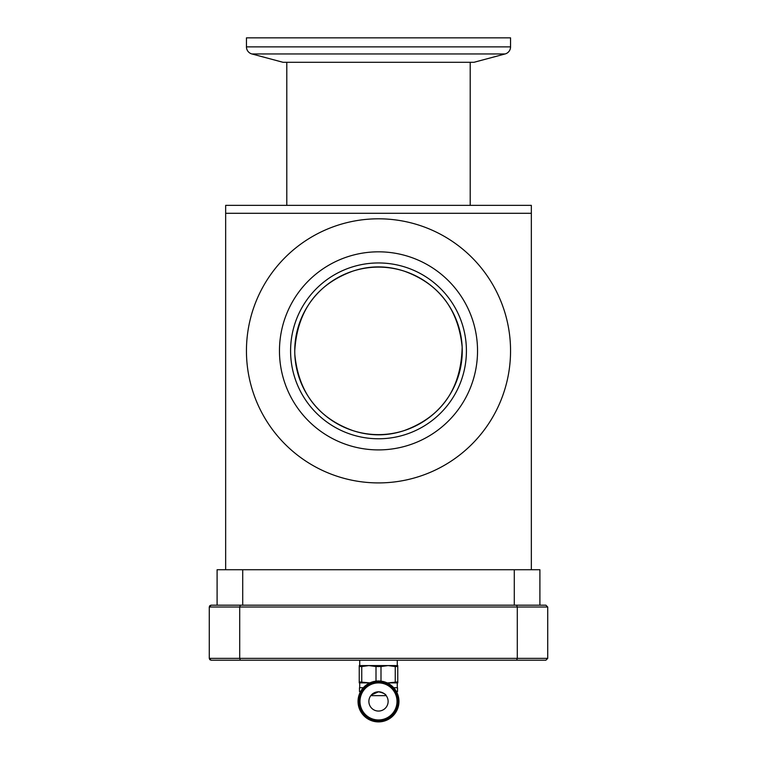 <?xml version="1.0" encoding="UTF-8"?>
<svg xmlns="http://www.w3.org/2000/svg" width="757" height="757" viewBox="0 0 757 757"><rect width="100%" height="100%" fill="white"/><g stroke="black" fill="none" stroke-linecap="round" stroke-linejoin="round"><path stroke-width="1.14" d="M217.098 605.184L217.098 569.728L539.902 569.728L539.902 605.184M242.713 605.184L242.713 569.728M514.287 569.728L514.287 605.184M404.295 271.176C439.022 283.799 458.316 309.093 462.167 347.037C461.136 388.795 441.842 416.634 404.295 430.544A83.753 83.753 0 0 0 387.196 267.562A83.753 83.753 0 0 0 294.747 350.86C297.264 310.976 316.587 284.414 352.705 271.176C369.813 265.47 387.016 265.47 404.295 271.176A83.753 83.753 0 0 1 462.253 350.86M294.766 352.753L294.747 350.86M531.338 569.728L531.338 213.304L225.662 213.304L531.338 213.304L531.338 205.365L225.662 205.365L225.662 569.728M404.295 430.544C387.187 436.259 369.984 436.259 352.705 430.544C317.902 417.855 298.608 392.533 294.823 354.588M379.919 449.895A99.035 99.035 0 0 1 279.475 352.279A99.035 99.035 0 0 1 377.081 251.835A99.035 99.035 0 0 1 477.525 349.441A99.035 99.035 0 0 1 379.919 449.895M380.393 482.9A132.049 132.049 0 0 0 510.54 348.977A132.049 132.049 0 0 0 376.608 218.82A132.049 132.049 0 0 0 246.46 352.753A132.049 132.049 0 0 0 380.393 482.9M466.407 349.602A87.916 87.916 0 0 0 377.241 262.963A87.916 87.916 0 0 0 290.593 352.119A87.916 87.916 0 0 0 379.759 438.767A87.916 87.916 0 0 0 466.407 349.602M510.549 46.868A7.333 7.333 0 0 1 505.118 53.955L251.882 53.955A7.333 7.333 0 0 1 246.451 46.868L510.549 46.868L510.549 37.85L246.451 37.85L246.451 46.868M251.882 53.955L283.042 62.301L473.958 62.301L505.118 53.955M295.202 342.164A83.753 83.753 0 0 0 369.804 434.168A83.753 83.753 0 0 0 461.798 359.556M371.413 694.917L378.5 691.803A9.623 9.623 0 0 1 388.123 701.436A9.623 9.623 0 0 1 378.5 711.06A9.623 9.623 0 0 1 368.877 701.436A9.623 9.623 0 0 1 378.5 691.803C383.25 692.854 385.824 694.141 386.202 695.655L370.798 695.655M380.998 681.13L380.998 666.538L376.002 666.538L376.002 681.13M359.007 701.436A19.493 19.493 0 0 1 378.5 681.934A19.493 19.493 0 0 1 397.993 701.436A19.493 19.493 0 0 1 378.5 720.929A19.493 19.493 0 0 1 359.007 701.436A19.493 19.493 0 0 1 378.5 681.934A19.493 19.493 0 0 1 397.993 701.436M398.958 701.436A20.458 20.458 0 0 1 378.5 721.894A20.458 20.458 0 0 1 358.042 701.436A20.458 20.458 0 0 1 378.5 680.978A20.458 20.458 0 0 1 398.958 701.436M396.422 691.567L397.51 691.567L397.51 687.716L393.678 687.716M363.322 687.716L359.49 687.716L359.49 691.567L360.578 691.567M397.756 681.925L397.756 682.899L388.123 682.899L397.756 681.925L397.756 666.538L395.258 666.538L395.258 681.925M361.742 681.925L361.742 666.538L359.244 666.538L359.244 681.925L369.88 682.88M369.832 682.899L359.244 682.899L359.244 681.925M361.742 666.538L368.877 665.573L359.244 665.573L359.244 666.538M380.998 666.538L388.123 665.573L368.877 665.573L376.002 666.538M397.756 666.538L397.756 665.573L388.123 665.573L395.258 666.538M387.168 682.899L388.123 682.899M547.718 607.019L517.296 607.019L516.643 605.184L545.892 605.184L542.22 605.184L545.892 605.184L547.718 607.019L547.718 658.372L545.892 660.208L240.357 660.208L239.704 658.372L239.704 607.019L240.357 605.184L211.108 605.184L209.282 607.019L209.282 658.372L211.108 660.208L240.357 660.208M516.643 605.184L240.357 605.184M209.736 605.799L209.282 607.019L517.296 607.019L517.296 658.372L209.282 658.372L209.812 659.669L211.108 660.208M547.718 658.372L517.296 658.372L516.643 660.208M211.108 605.184L214.78 605.184M210.985 605.193L209.84 605.695M359.982 701.436A18.518 18.518 0 0 1 378.5 682.909A18.518 18.518 0 0 1 397.018 701.436A18.518 18.518 0 0 1 378.5 719.954A18.518 18.518 0 0 1 359.982 701.436M470.201 62.301L470.201 205.365M286.799 62.301L286.799 205.365M359.726 665.573L359.726 660.208M359.726 682.899L359.726 687.716M397.274 682.899L397.274 687.716M397.274 665.573L397.274 660.208"/></g></svg>
